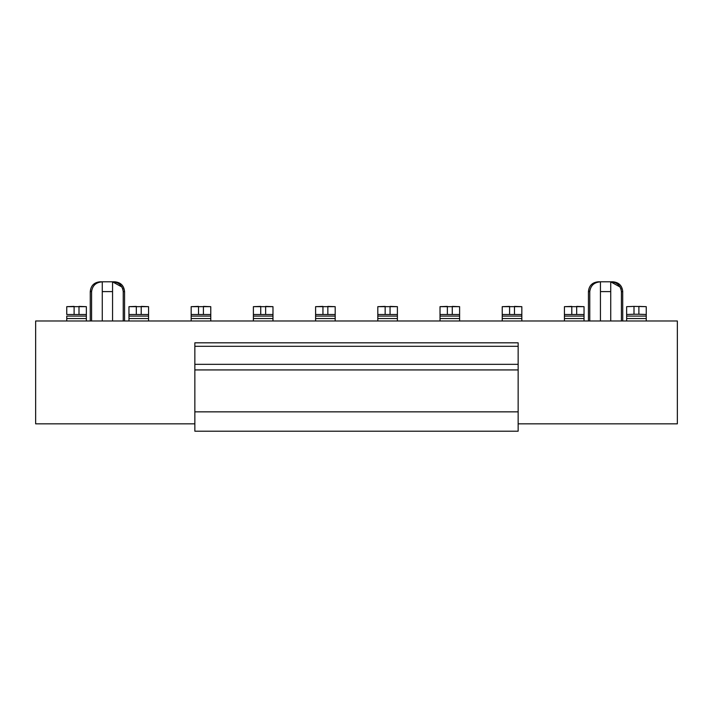 <?xml version="1.0" encoding="UTF-8"?>
<svg xmlns="http://www.w3.org/2000/svg" width="713" height="713" viewBox="0 0 713 713"><rect width="100%" height="100%" fill="white"/><g stroke="black" fill="none" stroke-linecap="round" stroke-linejoin="round"><path stroke-width="1.07" d="M598.252 281.795L612.939 281.795C618.884 282.375 622.155 285.646 622.734 291.599C622.119 285.646 618.857 282.375 612.922 281.795L598.243 281.795C592.289 282.375 589.027 285.646 588.439 291.599L588.439 320.984M621.139 289.416L620.8 288.328M620.203 287.072L610.729 281.849C617.003 282.268 620.568 285.521 621.406 291.599L621.406 320.984M589.892 290.093L589.767 291.599C590.605 285.521 594.17 282.268 600.444 281.849L600.444 320.984M600.444 281.849L600.444 291.599L610.729 291.599L610.729 281.849L610.729 320.984M100.078 281.795L114.757 281.795C120.711 282.375 123.973 285.646 124.561 291.599L124.525 291.599C123.946 285.646 120.684 282.375 114.748 281.795L100.061 281.795C94.116 282.375 90.845 285.646 90.266 291.599L90.266 320.984M122.966 289.416L122.618 288.328M122.021 287.072L112.556 281.849C118.83 282.268 122.395 285.521 123.233 291.599L123.233 320.984M91.719 290.093L91.594 291.599C92.432 285.521 95.997 282.268 102.271 281.849L102.271 320.984M102.271 281.849L102.271 291.599L112.556 291.599L112.556 281.849L112.556 320.984M518.146 423.852L677.35 423.852L677.35 320.984L35.65 320.984L35.65 423.852L194.854 423.852M148.562 320.984L148.562 316.091L128.964 316.091L128.964 320.984M148.562 314.495L128.964 314.495L128.964 306.661L148.562 306.661L148.562 316.091M86.353 320.984L86.353 316.091L66.755 316.091L66.755 320.984M584.036 320.984L584.036 316.091L564.438 316.091L564.438 320.984M646.245 320.984L646.245 316.091L626.647 316.091L626.647 320.984M210.772 320.984L210.772 316.091L191.173 316.091L191.173 320.984M272.981 320.984L272.981 316.091L253.391 316.091L253.391 320.984M272.981 314.495L253.391 314.495L253.391 306.661L272.981 306.661L272.981 316.091M335.19 320.984L335.19 316.091L315.601 316.091L315.601 320.984M397.399 320.984L397.399 316.091L377.81 316.091L377.81 320.984M459.609 320.984L459.609 316.091L440.019 316.091L440.019 320.984M521.827 320.984L521.827 316.091L502.228 316.091L502.228 320.984M128.964 316.091L128.964 314.495M86.353 314.495L66.755 314.495L66.755 306.661L86.353 306.661L86.353 316.091M74.107 314.237L74.107 306.403L66.755 306.661L66.755 314.495M79 314.237L79 306.403L86.353 306.661L86.353 308.257M128.964 308.257L128.964 306.661L136.317 306.403L136.317 314.237M141.21 314.237L141.21 306.403L148.562 306.661L148.562 308.257M584.036 314.495L564.438 314.495L564.438 306.661L584.036 306.661L584.036 316.091M564.438 316.091L564.438 314.495M564.438 308.257L564.438 306.661L571.79 306.403L571.79 314.237M576.683 314.237L576.683 306.403L584.036 306.661L584.036 308.257M626.647 308.257L626.647 306.661L634 306.403L626.647 306.661L626.647 314.495L634 314.237L634 306.403L646.245 306.661L646.245 308.257M646.245 316.091L646.245 306.661L638.893 306.403L638.893 314.237L634 314.237M626.647 316.091L626.647 314.495M646.245 314.495L638.893 314.237M210.772 314.495L191.173 314.495L191.173 306.661L210.772 306.661L210.772 316.091M191.173 316.091L191.173 314.495M191.173 308.257L191.173 306.661L198.526 306.403L198.526 314.237M203.419 314.237L203.419 306.403L210.772 306.661L210.772 308.257M253.391 316.091L253.391 314.495M253.391 308.257L253.391 306.661L260.735 306.403L260.735 314.237M265.637 314.237L265.637 306.403L272.981 306.661L272.981 308.257M335.19 314.495L315.601 314.495L315.601 306.661L335.19 306.661L335.19 316.091M315.601 316.091L315.601 314.495M315.601 308.257L315.601 306.661L322.944 306.403L322.944 314.237M327.846 314.237L327.846 306.403L335.19 306.661L335.19 308.257M397.399 314.495L377.81 314.495L377.81 306.661L397.399 306.661L397.399 316.091M377.81 316.091L377.81 314.495M377.81 308.257L377.81 306.661L385.154 306.403L385.154 314.237M390.056 314.237L390.056 306.403L397.399 306.661L397.399 308.257M459.609 314.495L440.019 314.495L440.019 306.661L459.609 306.661L459.609 316.091M440.019 316.091L440.019 314.495M440.019 308.257L440.019 306.661L447.363 306.403L447.363 314.237M452.265 314.237L452.265 306.403L459.609 306.661L459.609 308.257M521.827 314.495L502.228 314.495L502.228 306.661L521.827 306.661L521.827 316.091M502.228 316.091L502.228 314.495M502.228 308.257L502.228 306.661L509.581 306.403L509.581 314.237M514.474 314.237L514.474 306.403L521.827 306.661L521.827 308.257M589.767 320.984L589.767 291.599L588.439 291.599M91.594 320.984L91.594 291.599L90.266 291.599M518.146 346.304L194.854 346.304L194.854 342.819L518.146 342.819L518.146 431.205L194.854 431.205L194.854 411.856L518.146 411.856M194.854 346.304L194.854 364.334L518.146 364.334M194.854 364.334L194.854 411.856M621.406 291.599L622.699 291.599L622.734 320.984M123.233 291.599L124.525 291.599M148.562 318.533L128.964 318.533M86.353 318.533L66.755 318.533M584.036 318.533L564.438 318.533M646.245 318.533L626.647 318.533M210.772 318.533L191.173 318.533M272.981 318.533L253.391 318.533M335.19 318.533L315.601 318.533M397.399 318.533L377.81 318.533M459.609 318.533L440.019 318.533M521.827 318.533L502.228 318.533M194.854 369.931L518.146 369.931M124.561 291.599L124.561 320.984"/></g></svg>
